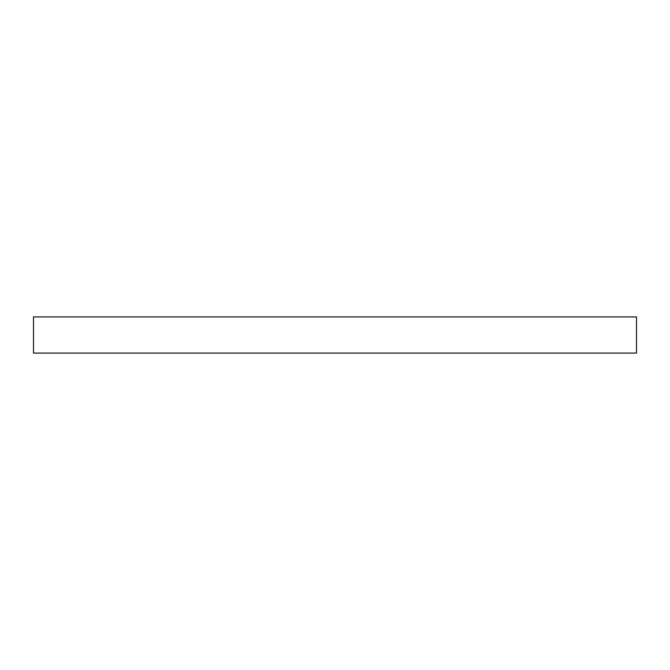 <?xml version="1.0" encoding="UTF-8"?>
<svg xmlns="http://www.w3.org/2000/svg" width="670" height="670" viewBox="0 0 670 670"><rect width="100%" height="100%" fill="white"/><g stroke="black" fill="none" stroke-linecap="round" stroke-linejoin="round"><path stroke-width="0.5" stroke-dasharray="3.35 2.51" d="M33.5 316.91L33.5 353.09L636.5 353.09L636.5 316.91L33.5 316.91"/><path stroke-width="1" d="M33.5 316.91L33.5 353.09L636.5 353.09L636.5 316.91L33.5 316.91"/></g></svg>
